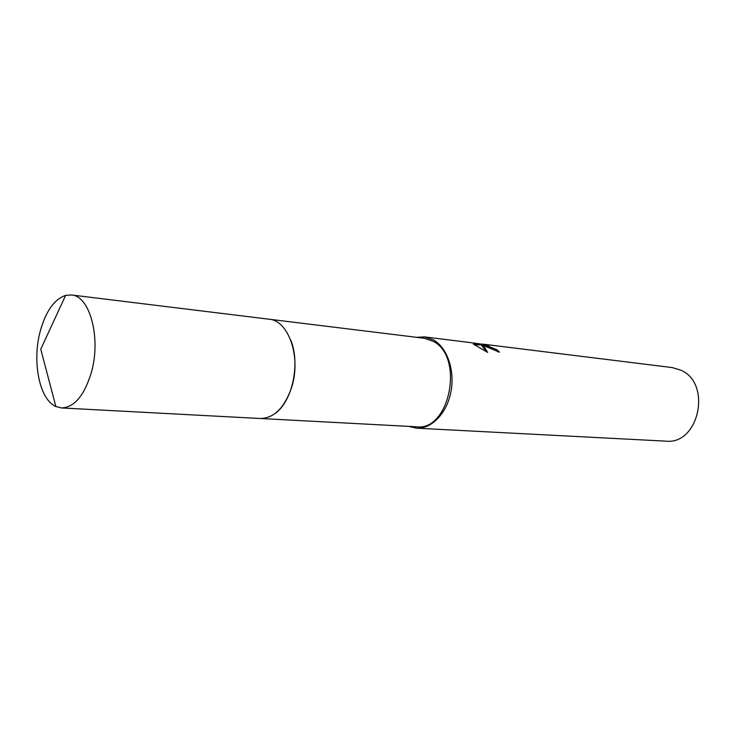 <?xml version="1.0" encoding="UTF-8"?>
<svg xmlns="http://www.w3.org/2000/svg" width="736" height="736" viewBox="0 0 736 736"><rect width="100%" height="100%" fill="white"/><g stroke="black" fill="none" stroke-linecap="round" stroke-linejoin="round"><path stroke-width="1.1" d="M260.921 418.526L416.558 426.797C449.843 431.342 464.572 356.647 433.099 341.256L424.332 338.275L269.643 319.286M485.263 346.297L481.868 344.595L483.856 346.122L487.628 352.406L473.331 344.089L480.488 344.034L470.552 342.608L489.67 345.248C486.174 344.623 484.748 344.568 485.383 345.074L496.625 349.618L499.468 352.13L485.263 346.297M408.774 426.383L416.53 428.177L665.841 441.149C698.841 445.105 712.2 383.594 680.975 370.226L672.299 367.586L483.248 344.181M416.53 428.177C431.498 429.097 446.77 413.43 450.892 392.021C455.124 370.659 447.304 347.76 433.541 339.968L424.552 336.913L416.594 337.327M498.014 351.872L496.331 350.446L493.718 349.83L485.208 345.552M496.331 350.446L496.625 349.618M482.163 344.742L482.402 344.08M485.282 345.331L482.669 344.991M486.8 351.964L481.574 345.423L481.868 344.595M480.488 344.034L480.194 344.871L474.692 344.844M274.712 413.788C292.155 402.068 300.582 364.062 290.784 340.179M91.144 373.189C101.439 338.652 90.013 295.716 71.374 294.961L65.633 295.375C54.39 299.23 45.972 311.006 40.379 330.703C31.841 361.109 39.312 399.565 55.872 406.52L61.456 407.937C74.124 407.523 84.014 395.94 91.144 373.189M61.456 407.937L260.296 418.508C273.801 418.26 284.133 408.204 291.309 388.341C301.65 358.23 288.898 320.344 269.017 319.203L71.374 294.961M424.552 336.913L470.552 342.608M480.249 344.696L481.767 344.88M485.383 345.074L485.088 345.892M55.872 406.52L40.765 349.195L65.633 295.375"/></g></svg>
